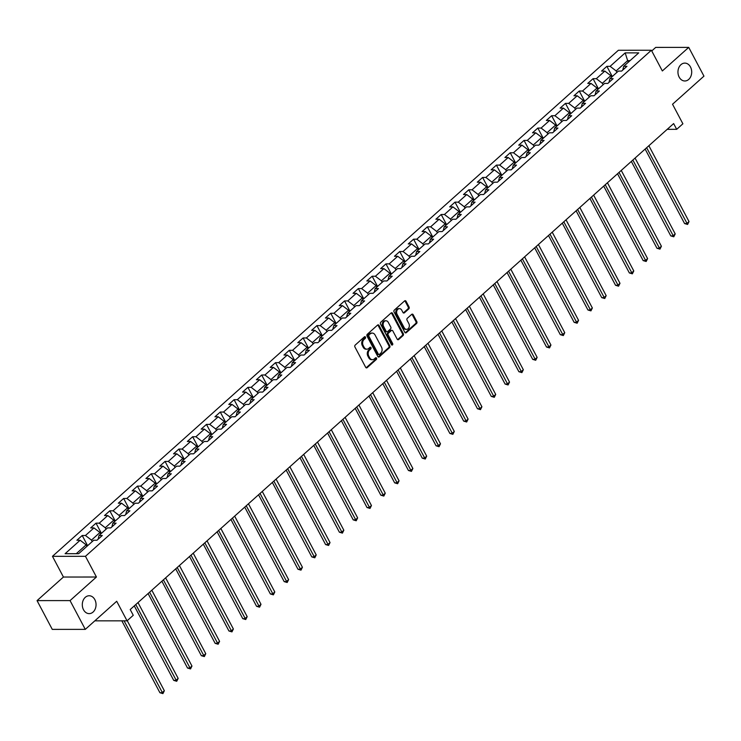 <?xml version="1.0" encoding="UTF-8"?>
<svg xmlns="http://www.w3.org/2000/svg" width="741" height="741" viewBox="0 0 741 741"><rect width="100%" height="100%" fill="white"/><g stroke="black" fill="none" stroke-linecap="round" stroke-linejoin="round"><path stroke-width="1.11" d="M365.452 337.081A0.963 0.741 90 0 0 364.424 336.831L355.198 345.084A1.371 1.056 90 0 0 354.93 346.992L365.693 367.323A1.371 1.056 90 0 0 367.156 367.675L376.382 359.422A0.963 0.741 90 0 0 375.548 357.838L374.353 358.903A4.39 3.372 90 0 1 372.445 359.681A4.39 3.372 90 0 1 369.657 357.783L368.768 356.088A4.39 3.372 90 0 1 369.629 349.984L370.824 348.918A0.963 0.741 90 0 0 369.991 347.334L368.796 348.4A4.39 3.372 90 0 1 366.878 349.178A4.39 3.372 90 0 1 364.1 347.279L363.201 345.584A4.39 3.372 90 0 1 364.072 339.48L365.267 338.415A0.963 0.741 90 0 0 365.452 337.081M366.878 349.178L365.989 349.178A4.39 3.372 90 0 1 363.21 347.279L362.312 345.584A4.39 3.372 90 0 1 363.173 339.48L364.368 338.415A0.963 0.741 90 0 0 364.396 336.859M366.11 367.786A1.371 1.056 90 0 0 366.267 367.675L375.492 359.422A0.963 0.741 90 0 0 375.52 357.866M372.445 359.681L371.547 359.681A4.39 3.372 90 0 1 368.768 357.783L367.869 356.088A4.39 3.372 90 0 1 368.74 349.984L369.935 348.918A0.963 0.741 90 0 0 369.963 347.362M679.164 77.11A8.938 6.873 90 0 0 684.832 80.982A8.938 6.873 90 0 0 690.918 76.203A8.938 6.873 90 0 0 690.492 66.986A8.938 6.873 90 0 0 684.823 63.105A8.938 6.873 90 0 0 678.737 67.885A8.938 6.873 90 0 0 679.164 77.11M83.511 609.76A8.938 6.873 90 0 0 89.179 613.631A8.938 6.873 90 0 0 95.265 608.852A8.938 6.873 90 0 0 94.839 599.626A8.938 6.873 90 0 0 89.17 595.755A8.938 6.873 90 0 0 83.085 600.534A8.938 6.873 90 0 0 83.511 609.76M408.8 308.886A1.371 1.056 90 0 0 409.069 306.978L406.049 301.272A1.371 1.056 90 0 0 404.586 300.92L394.332 310.09A1.371 1.056 90 0 0 394.064 311.998L404.827 332.32A1.371 1.056 90 0 0 406.29 332.672L416.544 323.511A1.371 1.056 90 0 0 416.812 321.603L413.163 314.712A1.371 1.056 90 0 0 411.7 314.36L407.309 318.287A1.371 1.056 90 0 0 407.041 320.186L408.856 323.604A3.668 2.825 90 0 1 409.023 327.392A3.668 2.825 90 0 1 406.531 329.356A3.668 2.825 90 0 1 404.206 327.763L397.12 314.379A3.668 2.825 90 0 1 396.944 310.599A3.668 2.825 90 0 1 399.436 308.636A3.668 2.825 90 0 1 401.77 310.22L402.947 312.452A1.371 1.056 90 0 0 404.41 312.804L408.8 308.886L407.911 308.886A1.371 1.056 90 0 0 408.18 306.978L405.16 301.272A1.371 1.056 90 0 0 404.734 300.809M70.052 600.599L96.432 577.017L63.43 577.035L37.05 600.618L70.052 600.599L85.289 629.368L116.707 601.266L127.063 620.828L133.26 615.289L130.212 609.537L673.643 123.58L676.69 129.332L682.887 123.793L672.532 104.24L703.95 76.138L688.722 47.378L655.711 47.396L651.747 50.944M96.432 577.017L85.465 556.306L651.376 50.249L662.343 70.96L688.722 47.378M379.031 325.438A1.371 1.056 90 0 0 377.567 325.086L367.314 334.247A1.371 1.056 90 0 0 367.045 336.155L377.808 356.486A1.371 1.056 90 0 0 379.272 356.838L389.525 347.668A1.371 1.056 90 0 0 389.794 345.76L379.031 325.438L378.142 325.438A1.371 1.056 90 0 0 377.715 324.966M380.828 322.168L391.072 312.998A1.371 1.056 90 0 1 392.545 313.35L403.308 333.682A1.371 1.056 90 0 1 403.039 335.59L398.649 339.517A1.371 1.056 90 0 1 397.185 339.156L392.813 330.912A1.371 1.056 90 0 0 391.35 330.56L388.441 333.163A1.371 1.056 90 0 0 388.164 335.071L392.711 343.657A0.963 0.741 90 0 1 391.498 344.741L380.55 324.076A1.371 1.056 90 0 1 380.828 322.168M85.289 629.368L52.278 629.387L37.05 600.618M85.465 556.306L52.463 556.324L618.374 50.268L651.376 50.249M612.186 76.36L606.879 66.329L601.562 71.08L604.823 71.08L596.32 78.676L593.069 78.676L587.761 83.427L591.012 83.427L582.519 91.023L579.258 91.023L573.951 95.774L577.202 95.774L568.708 103.37L565.457 103.37L560.14 108.121L563.401 108.121L554.898 115.716L551.647 115.716L546.339 120.468L549.59 120.468L541.097 128.063L537.836 128.063L532.529 132.815L535.78 132.815L527.286 140.41L524.035 140.41L518.719 145.162L521.979 145.162L513.485 152.757L510.225 152.757L504.917 157.509L508.169 157.509L499.675 165.104L496.414 165.104L491.107 169.856L494.367 169.856L485.864 177.451L482.613 177.451L477.297 182.203L480.557 182.203L472.063 189.798L468.803 189.798L463.495 194.55L466.747 194.55L458.253 202.145L454.993 202.145L449.685 206.896L452.946 206.896L444.443 214.492L441.191 214.492L435.875 219.243L439.135 219.243L430.641 226.839L427.381 226.839L422.074 231.59L425.325 231.581L416.831 239.186L413.571 239.186L408.263 243.937L411.524 243.928L403.021 251.532L399.77 251.532L394.462 256.284L397.713 256.275L389.22 263.879L385.959 263.879L380.652 268.631L383.903 268.622L375.409 276.226L372.158 276.226L366.841 280.978L370.102 280.969L361.599 288.573L358.348 288.573L353.04 293.325L356.291 293.316L347.798 300.92L344.537 300.92L339.23 305.672L342.481 305.663L333.987 313.267L330.736 313.267L325.419 318.009L328.68 318.009L320.177 325.614L316.926 325.614L311.618 330.356L314.869 330.356L306.376 337.961L303.115 337.961L297.808 342.703L301.059 342.703L292.565 350.308L289.314 350.308L283.998 355.05L287.258 355.05L278.764 362.645L275.504 362.655L270.196 367.397L273.448 367.397L264.954 374.992L261.693 375.002L256.386 379.744L259.646 379.744L251.143 387.339L247.892 387.348L242.576 392.091L245.836 392.091L237.342 399.686L234.082 399.695L228.774 404.438L232.026 404.438L223.532 412.033L220.272 412.042L214.964 416.785L218.225 416.785L209.722 424.38L206.47 424.389L201.154 429.132L204.414 429.132L195.92 436.727L192.66 436.736L187.353 441.479L190.604 441.479L182.11 449.074L178.85 449.074L173.542 453.825L176.803 453.825L168.3 461.421L165.048 461.421L159.741 466.172L162.992 466.172L154.499 473.768L151.238 473.768L145.931 478.519L149.182 478.519L140.688 486.115L137.437 486.115L132.12 490.866L135.381 490.866L126.878 498.461L123.627 498.461L118.319 503.213L121.57 503.213L113.077 510.808L109.816 510.808L104.509 515.56L107.76 515.56L99.266 523.155L96.015 523.155L90.698 527.907L93.959 527.907L85.456 535.502L82.205 535.502L76.897 540.254L80.148 540.254L65.106 553.703L78.666 553.703L93.709 540.245L96.969 540.245L102.277 535.493L99.016 535.493L98.099 539.226M606.879 66.329L610.13 66.329L625.172 52.88L638.733 52.87L623.69 66.319L626.942 66.319L621.634 71.071L618.383 71.071L609.88 78.666L613.14 78.666L607.824 83.418L604.573 83.418L596.079 91.013L599.33 91.013L594.023 95.765L590.762 95.765L582.269 103.36L585.52 103.36L580.212 108.112L576.961 108.112L568.458 115.707L571.719 115.707L566.411 120.459L563.151 120.459L554.657 128.054L557.908 128.054L552.601 132.806L549.34 132.806L540.847 140.401L544.107 140.401L538.79 145.153L535.539 145.153L527.036 152.748L530.297 152.748L524.989 157.5L521.729 157.5L513.235 165.095L516.486 165.095L511.179 169.846L507.918 169.846L499.425 177.442L502.685 177.442L497.368 182.193L494.117 182.193L485.614 189.789L488.875 189.789L483.567 194.54L480.307 194.54L471.813 202.136L475.064 202.136L469.757 206.887L466.497 206.887L458.003 214.482L461.263 214.482L455.947 219.234L452.695 219.234L444.192 226.829L447.453 226.829L442.145 231.581L438.885 231.581L430.391 239.176L433.642 239.176L428.335 243.919L425.084 243.928L416.581 251.523L419.841 251.523L414.525 256.266L411.274 256.275L402.78 263.87L406.031 263.87L400.724 268.613L397.463 268.622L388.969 276.217L392.221 276.217L386.913 280.959L383.662 280.969L375.159 288.564L378.419 288.564L373.103 293.306L369.852 293.316L361.358 300.911L364.609 300.911L359.302 305.653L356.041 305.663L347.548 313.258L350.799 313.258L345.491 318L342.24 318.009L333.737 325.605L336.998 325.605L331.69 330.347L328.43 330.347L319.936 337.952L323.187 337.952L317.88 342.694L314.619 342.694L306.126 350.298L309.386 350.298L304.069 355.041L300.818 355.041L292.315 362.645L295.576 362.645L290.268 367.388L287.008 367.388L278.514 374.992L281.765 374.992L276.458 379.735L273.197 379.735L264.704 387.339L267.964 387.33L262.647 392.082L259.396 392.082L250.893 399.686L254.154 399.677L248.846 404.429L245.586 404.429L237.092 412.033L240.343 412.024L235.036 416.775L231.776 416.775L223.282 424.38L226.542 424.371L221.226 429.122L217.974 429.122L209.471 436.727L212.732 436.718L207.424 441.469L204.164 441.469L195.67 449.074L198.921 449.065L193.614 453.816L190.363 453.816L181.86 461.411L185.12 461.411L179.804 466.163L176.553 466.163L168.059 473.758L171.31 473.758L166.003 478.51L162.742 478.51L154.248 486.105L157.5 486.105L152.192 490.857L148.941 490.857L140.438 498.452L143.698 498.452L138.382 503.204L135.131 503.204L126.637 510.799L129.888 510.799L124.581 515.551L121.32 515.551L112.827 523.146L116.078 523.146L110.77 527.898L107.519 527.898L99.016 535.493M603.1 84.733L602.331 83.279L610.825 75.684L611.594 77.138M610.825 75.684L604.823 71.08M602.331 83.279L596.32 78.676M609.88 78.666L608.963 82.399M589.29 97.08L588.521 95.626L597.014 88.022L597.792 89.485M597.014 88.022L591.012 83.427M588.521 95.626L582.519 91.023M596.079 91.013L595.162 94.746M575.488 109.427L574.71 107.973L583.213 100.368L583.982 101.832M583.213 100.368L577.202 95.774M574.71 107.973L568.708 103.37M582.269 103.36L581.352 107.093M561.678 121.774L560.909 120.32L569.403 112.715L570.172 114.179M569.403 112.715L563.401 108.121M560.909 120.32L554.898 115.716M568.458 115.707L567.541 119.44M547.868 134.121L547.099 132.667L555.593 125.062L556.371 126.526M555.593 125.062L549.59 120.468M547.099 132.667L541.097 128.063M554.657 128.054L553.74 131.787M534.066 146.468L533.288 145.014L541.791 137.409L542.56 138.873M541.791 137.409L535.78 132.815M533.288 145.014L527.286 140.41M540.847 140.401L539.93 144.134M520.256 158.815L519.487 157.361L527.981 149.756L528.75 151.22M527.981 149.756L521.979 145.162M519.487 157.361L513.485 152.757M527.036 152.748L526.119 156.481M506.446 171.162L505.677 169.708L514.171 162.103L514.949 163.566M514.171 162.103L508.169 157.509M505.677 169.708L499.675 165.104M513.235 165.095L512.318 168.828M492.645 183.509L491.876 182.054L500.37 174.45L501.138 175.913M500.37 174.45L494.367 169.856M491.876 182.054L485.864 177.451M499.425 177.442L498.508 181.174M478.834 195.856L478.065 194.401L486.559 186.797L487.337 188.26M486.559 186.797L480.557 182.203M478.065 194.401L472.063 189.798M485.614 189.789L484.697 193.521M465.033 208.202L464.255 206.748L472.758 199.144L473.527 200.607M472.758 199.144L466.747 194.55M464.255 206.748L458.253 202.145M471.813 202.136L470.896 205.868M451.223 220.549L450.454 219.095L458.948 211.491L459.716 212.954M458.948 211.491L452.946 206.896M450.454 219.095L444.443 214.492M458.003 214.482L457.086 218.215M437.412 232.896L436.644 231.433L445.137 223.838L445.915 225.301M445.137 223.838L439.135 219.243M436.644 231.433L430.641 226.839M444.192 226.829L443.285 230.562M423.611 245.243L422.833 243.78L431.336 236.184L432.105 237.639M431.336 236.184L425.325 231.581M422.833 243.78L416.831 239.186M430.391 239.176L429.474 242.909M409.801 257.59L409.032 256.127L417.526 248.531L418.295 249.986M417.526 248.531L411.524 243.928M409.032 256.127L403.021 251.532M416.581 251.523L415.664 255.256M395.99 269.937L395.222 268.474L403.715 260.878L404.493 262.333M403.715 260.878L397.713 256.275M395.222 268.474L389.22 263.879M402.78 263.87L401.863 267.603M382.189 282.284L381.411 280.82L389.914 273.225L390.683 274.679M389.914 273.225L383.903 268.622M381.411 280.82L375.409 276.226M388.969 276.217L388.052 279.95M368.379 294.631L367.61 293.167L376.104 285.572L376.873 287.026M376.104 285.572L370.102 280.969M367.61 293.167L361.599 288.573M375.159 288.564L374.242 292.297M354.569 306.978L353.8 305.514L362.293 297.919L363.071 299.373M362.293 297.919L356.291 293.316M353.8 305.514L347.798 300.92M361.358 300.911L360.441 304.634M340.767 319.325L339.989 317.861L348.492 310.266L349.261 311.72M348.492 310.266L342.481 305.663M339.989 317.861L333.987 313.267M347.548 313.258L346.631 316.981M326.957 331.672L326.188 330.208L334.682 322.613L335.451 324.067M334.682 322.613L328.68 318.009M326.188 330.208L320.177 325.614M333.737 325.605L332.82 329.328M313.147 344.019L312.378 342.555L320.872 334.96L321.65 336.414M320.872 334.96L314.869 330.356M312.378 342.555L306.376 337.961M319.936 337.952L319.019 341.675M299.345 356.365L298.567 354.902L307.07 347.307L307.839 348.761M307.07 347.307L301.059 342.703M298.567 354.902L292.565 350.308M306.126 350.298L305.209 354.022M285.535 368.712L284.766 367.249L293.26 359.654L294.029 361.108M293.26 359.654L287.258 355.05M284.766 367.249L278.764 362.645M292.315 362.645L291.398 366.369M271.725 381.05L270.956 379.596L279.459 372.001L280.228 373.455M279.459 372.001L273.448 367.397M270.956 379.596L264.954 374.992M278.514 374.992L277.597 378.716M257.924 393.397L257.155 391.943L265.649 384.347L266.417 385.802M265.649 384.347L259.646 379.744M257.155 391.943L251.143 387.339M264.704 387.339L263.787 391.063M244.113 405.744L243.344 404.29L251.838 396.694L252.616 398.149M251.838 396.694L245.836 392.091M243.344 404.29L237.342 399.686M250.893 399.686L249.986 403.41M230.312 418.091L229.534 416.637L238.037 409.041L238.806 410.495M238.037 409.041L232.026 404.438M229.534 416.637L223.532 412.033M237.092 412.033L236.175 415.757M216.502 430.438L215.733 428.983L224.227 421.388L224.995 422.842M224.227 421.388L218.225 416.785M215.733 428.983L209.722 424.38M223.282 424.38L222.365 428.103M202.691 442.785L201.923 441.33L210.416 433.735L211.194 435.189M210.416 433.735L204.414 429.132M201.923 441.33L195.92 436.727M209.471 436.727L208.564 440.45M188.89 455.131L188.112 453.677L196.615 446.082L197.384 447.536M196.615 446.082L190.604 441.479M188.112 453.677L182.11 449.074M195.67 449.074L194.753 452.797M175.08 467.478L174.311 466.024L182.805 458.429L183.573 459.883M182.805 458.429L176.803 453.825M174.311 466.024L168.3 461.421M181.86 461.411L180.943 465.144M161.269 479.825L160.501 478.371L168.994 470.776L169.772 472.23M168.994 470.776L162.992 466.172M160.501 478.371L154.499 473.768M168.059 473.758L167.142 477.491M147.468 492.172L146.69 490.718L155.193 483.123L155.962 484.577M155.193 483.123L149.182 478.519M146.69 490.718L140.688 486.115M154.248 486.105L153.331 489.838M133.658 504.519L132.889 503.065L141.383 495.47L142.152 496.924M141.383 495.47L135.381 490.866M132.889 503.065L126.878 498.461M140.438 498.452L139.521 502.185M119.847 516.866L119.079 515.412L127.572 507.817L128.35 509.271M127.572 507.817L121.57 503.213M119.079 515.412L113.077 510.808M126.637 510.799L125.72 514.532M106.046 529.213L105.268 527.759L113.771 520.154L114.54 521.618M113.771 520.154L107.76 515.56M105.268 527.759L99.266 523.155M112.827 523.146L111.91 526.879M92.236 541.56L91.467 540.106L99.961 532.501L100.73 533.965M99.961 532.501L93.959 527.907M91.467 540.106L85.456 535.502M76.258 553.703L86.151 544.848L86.929 546.312M86.151 544.848L80.148 540.254M63.43 577.035L52.463 556.324M667.206 129.342L676.69 129.332M94.811 620.847L127.063 620.828M628.414 62.096L627.646 60.642L616.132 70.932L616.91 72.386M630.045 60.642L627.646 60.642L625.172 52.88M616.132 70.932L610.13 66.329M623.69 66.319L622.773 70.052M87.512 545.533L82.205 535.502M101.322 533.187L96.015 523.155M115.133 520.84L109.816 510.808M128.934 508.493L123.627 498.461M142.744 496.146L137.437 486.115M156.555 483.799L151.238 473.768M170.356 471.461L165.048 461.421M184.166 459.114L178.85 449.074M197.977 446.767L192.66 436.736M211.778 434.421L206.47 424.389M225.588 422.074L220.272 412.042M239.399 409.727L234.082 399.695M253.2 397.38L247.892 387.348M267.01 385.033L261.693 375.002M280.811 372.686L275.504 362.655M294.622 360.339L289.314 350.308M308.432 347.992L303.115 337.961M322.233 335.645L316.926 325.614M336.043 323.298L330.736 313.267M349.854 310.951L344.537 300.92M363.655 298.604L358.348 288.573M377.465 286.258L372.158 276.226M391.276 273.911L385.959 263.879M405.077 261.564L399.77 251.532M418.887 249.217L413.571 239.186M432.698 236.87L427.381 226.839M446.499 224.523L441.191 214.492M460.309 212.176L454.993 202.145M474.12 199.829L468.803 189.798M487.921 187.482L482.613 177.451M501.731 175.135L496.414 165.104M515.532 162.788L510.225 152.757M529.343 150.442L524.035 140.41M543.153 138.095L537.836 128.063M556.954 125.748L551.647 115.716M570.765 113.401L565.457 103.37M584.575 101.054L579.258 91.023M598.376 88.707L593.069 78.676M378.234 356.949A1.371 1.056 90 0 0 378.382 356.838L388.636 347.668A1.371 1.056 90 0 0 388.905 345.76L378.142 325.438M369.111 334.978A0.963 0.741 90 0 0 368.916 336.312L378.364 354.152A0.963 0.741 90 0 0 379.392 354.402L380.652 353.272A4.39 3.372 90 0 0 381.522 347.177L375.057 334.978A4.39 3.372 90 0 0 372.278 333.08A4.39 3.372 90 0 0 370.37 333.848L368.212 334.978A0.963 0.741 90 0 0 368.027 336.312L368.916 336.312M378.975 354.569L378.086 354.569A0.963 0.741 90 0 1 377.475 354.152L368.027 336.312M372.278 333.08L371.389 333.08A4.39 3.372 90 0 0 369.472 333.848L370.37 333.848M368.212 334.978L369.472 333.848M397.602 339.628A1.371 1.056 90 0 0 397.76 339.517L402.141 335.59A1.371 1.056 90 0 0 402.409 333.682L391.646 313.36A1.371 1.056 90 0 0 391.229 312.887M391.943 330.319L391.053 330.319A1.371 1.056 90 0 0 390.461 330.56L387.543 333.163A1.371 1.056 90 0 0 387.274 335.071L391.822 343.657L392.711 343.657M391.656 344.963A0.963 0.741 90 0 0 391.822 343.657M388.284 322.363A3.668 2.825 90 0 0 385.959 320.77A3.668 2.825 90 0 0 383.468 322.733A3.668 2.825 90 0 0 383.634 326.512L386.135 331.236A1.371 1.056 90 0 0 387.599 331.588L390.516 328.985A1.371 1.056 90 0 0 390.785 327.077L388.284 322.363M385.959 320.77L385.07 320.77A3.668 2.825 90 0 0 382.569 322.733A3.668 2.825 90 0 0 382.745 326.522L383.634 326.512M387.006 331.829L386.117 331.829A1.371 1.056 90 0 1 385.246 331.236L382.745 326.522M403.373 312.924A1.371 1.056 90 0 0 403.521 312.804L407.911 308.886M399.436 308.636L398.547 308.636A3.668 2.825 90 0 0 396.055 310.599A3.668 2.825 90 0 0 396.222 314.379L397.12 314.379M406.531 329.356L405.642 329.356A3.668 2.825 90 0 1 403.308 327.763L396.222 314.379M405.253 332.792A1.371 1.056 90 0 0 405.401 332.672L415.655 323.511A1.371 1.056 90 0 0 415.923 321.603L412.274 314.712A1.371 1.056 90 0 0 411.848 314.249M88.142 545.219L86.836 546.145M121.839 620.828L159.908 692.724L162.131 692.724L164.345 690.742L127.239 620.662M124.071 620.828L162.918 693.622L159.908 692.724M164.345 690.742L162.918 693.622M101.952 532.872L100.646 533.798M134.278 605.897L173.709 680.377L175.941 680.377L178.155 678.395L138.002 602.563M135.788 604.545L176.729 681.275L173.709 680.377M178.155 678.395L176.729 681.275M115.753 520.525L114.457 521.451M148.089 593.55L187.519 668.03L189.752 668.03L191.965 666.048L151.812 590.216M149.599 592.198L190.539 668.928L187.519 668.03M191.965 666.048L190.539 668.928M129.564 508.178L128.258 509.104M161.89 581.203L201.33 655.683L203.553 655.683L205.766 653.701L165.623 577.869M163.409 579.851L204.34 656.582L201.33 655.683M205.766 653.701L204.34 656.582M143.374 495.831L142.068 496.757M175.7 568.856L215.131 643.336L217.363 643.336L219.577 641.354L179.424 565.522M177.21 567.504L218.15 644.235L215.131 643.336M219.577 641.354L218.15 644.235M157.175 483.484L155.869 484.41M189.511 556.51L228.941 630.989L231.173 630.989L233.378 629.007L193.234 553.184M191.021 555.157L231.961 631.888L228.941 630.989M233.378 629.007L231.961 631.888M170.986 471.137L169.68 472.063M203.312 544.163L242.742 618.642L244.975 618.642L247.188 616.66L207.035 540.837M204.831 542.81L245.762 619.541L242.742 618.642M247.188 616.66L245.762 619.541M184.796 458.79L183.49 459.716M217.122 531.816L256.553 606.295L258.785 606.295L260.999 604.313L220.846 528.49M218.632 530.463L259.572 607.194L256.553 606.295M260.999 604.313L259.572 607.194M198.597 446.443L197.291 447.369M230.923 519.469L270.363 593.949L272.595 593.949L274.8 591.966L234.656 516.144M232.442 518.116L273.373 594.847L270.363 593.949M274.8 591.966L273.373 594.847M212.408 434.106L211.102 435.023M244.734 507.122L284.164 581.602L286.397 581.602L288.61 579.619L248.457 503.797M246.253 505.77L287.184 582.5L284.164 581.602M288.61 579.619L287.184 582.5M226.218 421.759L224.912 422.676M258.544 494.775L297.975 569.255L300.207 569.255L302.421 567.273L262.268 491.45M260.054 493.423L300.994 570.153L297.975 569.255M302.421 567.273L300.994 570.153M240.019 409.412L238.713 410.329M272.345 482.428L311.785 556.908L314.008 556.908L316.222 554.926L276.078 479.103M273.864 481.076L314.795 557.806L311.785 556.908M316.222 554.926L314.795 557.806M253.83 397.065L252.524 397.982M286.156 470.081L325.586 544.561L327.818 544.561L330.032 542.579L289.879 466.756M287.665 468.729L328.606 545.459L325.586 544.561M330.032 542.579L328.606 545.459M267.64 384.718L266.334 385.635M299.966 457.743L339.397 532.214L341.629 532.214L343.843 530.232L303.69 454.409M301.476 456.382L342.416 533.112L339.397 532.214M343.843 530.232L342.416 533.112M281.441 372.371L280.135 373.288M313.767 445.397L353.207 519.867L355.43 519.867L357.644 517.885L317.5 442.062M315.286 444.035L356.217 520.766L353.207 519.867M357.644 517.885L356.217 520.766M295.251 360.024L293.945 360.941M327.578 433.05L367.008 507.52L369.24 507.52L371.454 505.538L331.301 429.715M329.087 431.688L370.028 508.428L367.008 507.52M371.454 505.538L370.028 508.428M309.062 347.677L307.756 348.594M341.388 420.703L380.818 495.173L383.051 495.173L385.264 493.191L345.111 417.368M342.898 419.341L383.838 496.081L380.818 495.173M385.264 493.191L383.838 496.081M322.863 335.33L321.557 336.247M355.189 408.356L394.629 482.826L396.852 482.826L399.066 480.853L358.922 405.021M356.708 406.994L397.639 483.734L394.629 482.826M399.066 480.853L397.639 483.734M336.673 322.983L335.367 323.9M368.999 396.009L408.43 470.479L410.662 470.479L412.876 468.507L372.723 392.674M370.509 394.647L411.45 471.387L408.43 470.479M412.876 468.507L411.45 471.387M350.474 310.636L349.178 311.553M382.81 383.662L422.24 458.133L424.473 458.133L426.686 456.16L386.533 380.328M384.32 382.31L425.26 459.04L422.24 458.133M426.686 456.16L425.26 459.04M364.285 298.29L362.979 299.207M396.611 371.315L436.051 445.786L438.274 445.786L440.487 443.813L400.344 367.981M398.13 369.963L439.061 446.693L436.051 445.786M440.487 443.813L439.061 446.693M378.095 285.943L376.789 286.86M410.421 358.968L449.852 433.439L452.084 433.439L454.298 431.466L414.145 355.634M411.931 357.616L452.871 434.346L449.852 433.439M454.298 431.466L452.871 434.346M391.896 273.596L390.59 274.513M424.232 346.621L463.662 421.092L465.894 421.092L468.099 419.119L427.955 343.287M425.742 345.269L466.682 422L463.662 421.092M468.099 419.119L466.682 422M405.707 261.249L404.401 262.166M438.033 334.274L477.463 408.745L479.696 408.745L481.909 406.772L441.756 330.94M439.552 332.922L480.483 409.653L477.463 408.745M481.909 406.772L480.483 409.653M419.517 248.902L418.211 249.819M451.843 321.927L491.274 396.398L493.506 396.398L495.72 394.425L455.567 318.593M453.353 320.575L494.293 397.306L491.274 396.398M495.72 394.425L494.293 397.306M433.318 236.555L432.012 237.472M465.644 309.581L505.084 384.051L507.316 384.051L509.521 382.078L469.377 306.246M467.163 308.228L508.094 384.959L505.084 384.051M509.521 382.078L508.094 384.959M447.129 224.208L445.823 225.134M479.455 297.234L518.885 371.713L521.118 371.704L523.331 369.731L483.178 293.899M480.974 295.881L521.905 372.612L518.885 371.713M523.331 369.731L521.905 372.612M460.939 211.861L459.633 212.787M493.265 284.887L532.696 359.366L534.928 359.357L537.142 357.384L496.989 281.552M494.775 283.534L535.715 360.265L532.696 359.366M537.142 357.384L535.715 360.265M474.74 199.514L473.434 200.441M507.066 272.54L546.506 347.02L548.729 347.01L550.943 345.037L510.799 269.205M508.585 271.187L549.516 347.918L546.506 347.02M550.943 345.037L549.516 347.918M488.551 187.167L487.245 188.094M520.877 260.193L560.307 334.673L562.539 334.663L564.753 332.69L524.6 256.858M522.386 258.841L563.327 335.571L560.307 334.673M564.753 332.69L563.327 335.571M502.361 174.82L501.055 175.747M534.687 247.846L574.118 322.326L576.35 322.326L578.564 320.344L538.411 244.511M536.197 246.494L577.137 323.224L574.118 322.326M578.564 320.344L577.137 323.224M516.162 162.474L514.856 163.4M548.488 235.499L587.928 309.979L590.151 309.979L592.365 307.997L552.221 232.165M550.007 234.147L590.938 310.877L587.928 309.979M592.365 307.997L590.938 310.877M529.972 150.127L528.666 151.053M562.299 223.152L601.729 297.632L603.961 297.632L606.175 295.65L566.022 219.818M563.808 221.8L604.749 298.53L601.729 297.632M606.175 295.65L604.749 298.53M543.783 137.78L542.477 138.706M576.109 210.805L615.539 285.285L617.772 285.285L619.985 283.303L579.832 207.471M577.619 209.453L618.559 286.183L615.539 285.285M619.985 283.303L618.559 286.183M557.584 125.433L556.278 126.359M589.91 198.458L629.35 272.938L631.573 272.938L633.787 270.956L593.643 195.124M591.429 197.106L632.36 273.837L629.35 272.938M633.787 270.956L632.36 273.837M571.394 113.086L570.088 114.012M603.72 186.111L643.151 260.591L645.383 260.591L647.597 258.609L607.444 182.777M605.23 184.759L646.171 261.49L643.151 260.591M647.597 258.609L646.171 261.49M585.195 100.739L583.899 101.665M617.531 173.764L656.961 248.244L659.194 248.244L661.407 246.262L621.254 170.43M619.041 172.412L659.981 249.143L656.961 248.244M661.407 246.262L659.981 249.143M599.006 88.392L597.7 89.318M631.332 161.418L670.772 235.897L672.995 235.897L675.208 233.915L635.065 158.083M632.851 160.065L673.782 236.796L670.772 235.897M675.208 233.915L673.782 236.796M612.816 76.045L611.51 76.971M645.142 149.071L684.573 223.55L686.805 223.55L689.019 221.568L648.866 145.736M646.652 147.718L687.592 224.449L684.573 223.55M689.019 221.568L687.592 224.449M363.173 339.48L364.072 339.48M362.312 345.584L363.201 345.584M363.21 347.279L364.1 347.279M369.935 348.918L370.824 348.918M368.74 349.984L369.629 349.984M367.869 356.088L368.768 356.088M368.768 357.783L369.657 357.783M375.492 359.422L376.382 359.422M366.267 367.675L367.156 367.675M364.368 338.415L365.267 338.415M388.905 345.76L389.794 345.76M388.636 347.668L389.525 347.668M378.382 356.838L379.272 356.838M377.475 354.152L378.364 354.152M391.646 313.36L392.545 313.35M402.409 333.682L403.308 333.682M402.141 335.59L403.039 335.59M397.76 339.517L398.649 339.517M390.461 330.56L391.35 330.56M387.543 333.163L388.441 333.163M387.274 335.071L388.164 335.071M385.246 331.236L386.135 331.236M403.521 312.804L404.41 312.804M403.308 327.763L404.206 327.763M412.274 314.712L413.163 314.712M415.923 321.603L416.812 321.603M415.655 323.511L416.544 323.511M405.401 332.672L406.29 332.672M405.16 301.272L406.049 301.272M408.18 306.978L409.069 306.978"/></g></svg>
